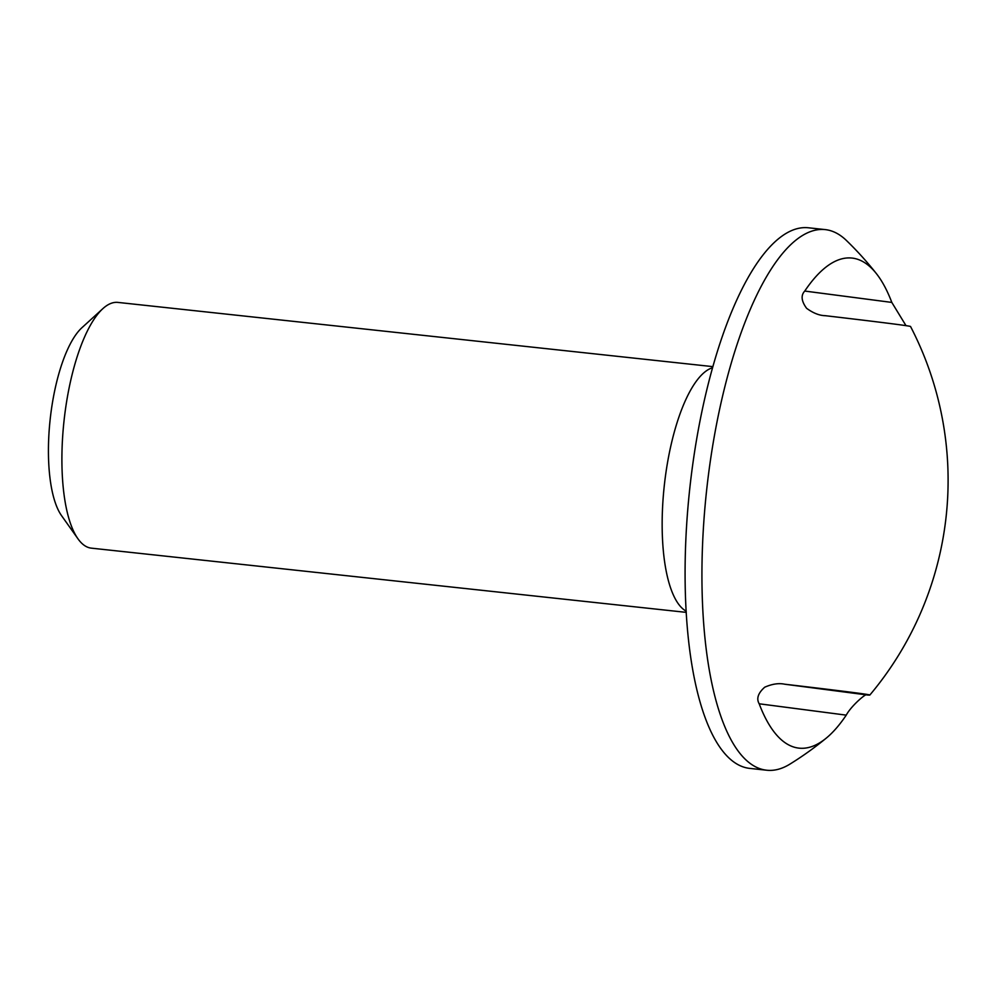 <?xml version="1.0" encoding="UTF-8"?>
<svg xmlns="http://www.w3.org/2000/svg" width="998" height="998" viewBox="0 0 998 998"><rect width="100%" height="100%" fill="white"/><g stroke="black" fill="none" stroke-linecap="round" stroke-linejoin="round"><path stroke-width="1.5" d="M867.337 694.995C867.848 691.452 851.257 705.673 846.242 715.142A246.481 81.449 96.2 0 1 826.294 738.096A246.481 81.449 96.2 0 1 798.45 748.076A246.481 81.449 96.2 0 1 759.179 703.79C756.222 698.65 758.068 693.123 764.705 687.21C772.153 683.942 778.814 682.944 784.727 684.216L867.337 694.995A277.444 1.921 -173.7 0 0 869.857 695.02A277.444 1.921 -173.7 0 0 854.438 692.674A277.444 1.921 -173.7 0 0 784.727 684.216M824.672 315.618L825.408 315.705A277.444 1.921 6.3 0 1 910.538 326.496A333.681 333.681 0 0 1 869.857 695.02M825.408 315.705C819.42 315.58 813.145 313.11 806.596 308.295C801.344 301.122 800.733 295.371 804.75 291.054L891.813 302.419L905.997 325.647M826.294 738.096A333.681 333.681 0 0 1 789.942 764.106A271.893 89.845 -83.8 0 1 766.776 770.231A271.893 89.845 -83.8 0 1 766.115 770.144A271.893 89.845 -83.8 0 1 706.734 489.269A271.893 89.845 -83.8 0 1 825.134 229.59A271.893 89.845 -83.8 0 1 846.466 240.518A333.681 333.681 0 0 1 876.431 273.677A246.481 81.449 96.2 0 0 804.75 291.054M891.813 302.419A246.481 81.449 96.2 0 0 876.431 273.677M766.776 770.231L749.922 768.41A271.893 89.845 -83.8 0 1 689.78 488.446A271.893 89.845 -83.8 0 1 808.293 227.769L825.134 229.59M686.212 611.2A123.59 40.843 -83.8 0 1 664.281 485.702A123.59 40.843 -83.8 0 1 712.497 367.763M686.275 612.373L91.367 548.151A123.59 40.843 -83.8 0 1 77.994 538.845A123.59 40.843 -83.8 0 1 64.022 420.894A123.59 40.843 -83.8 0 1 102.844 308.656A123.59 40.843 -83.8 0 1 117.889 302.406L712.809 366.628M77.994 538.845L61.552 515.642A100.848 33.321 -83.8 0 1 50.162 419.397A100.848 33.321 -83.8 0 1 81.824 327.806L102.844 308.656M759.179 703.79L846.242 715.142"/></g></svg>
